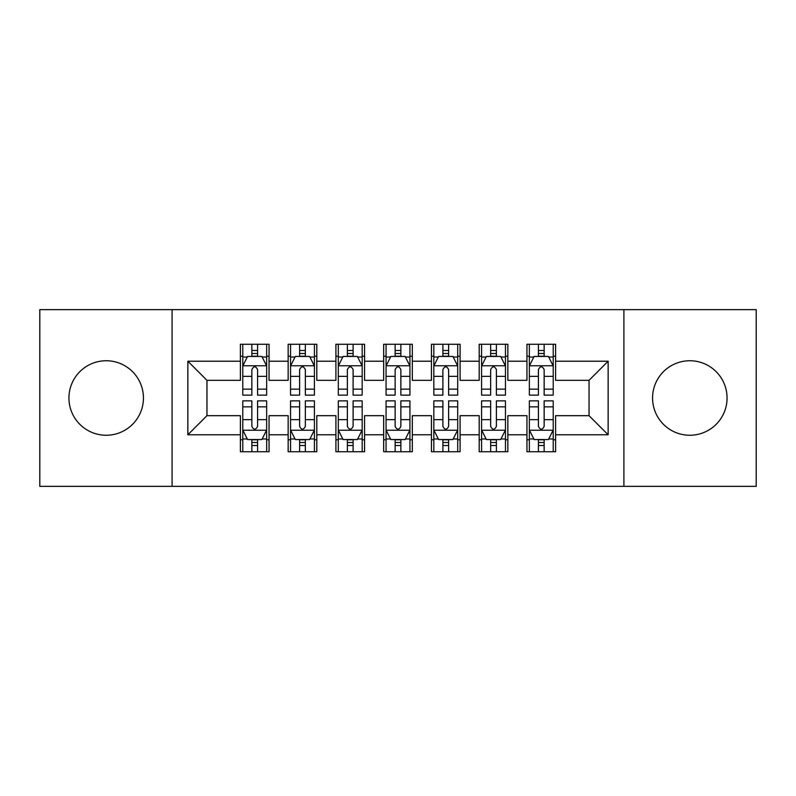 <?xml version="1.0" encoding="UTF-8"?>
<svg xmlns="http://www.w3.org/2000/svg" width="796" height="796" viewBox="0 0 796 796"><rect width="100%" height="100%" fill="white"/><g stroke="black" fill="none" stroke-linecap="round" stroke-linejoin="round"><path stroke-width="1.19" d="M689.814 360.747A37.253 37.253 0 0 0 652.561 398A37.253 37.253 0 0 0 689.814 435.253A37.253 37.253 0 0 0 727.066 398A37.253 37.253 0 0 0 689.814 360.747M106.186 360.747A37.253 37.253 0 0 0 68.934 398A37.253 37.253 0 0 0 106.186 435.253A37.253 37.253 0 0 0 143.439 398A37.253 37.253 0 0 0 106.186 360.747M623.905 486.356L756.2 486.356L756.2 309.644L623.905 309.644L623.905 486.356L172.095 486.356L172.095 309.644L39.8 309.644L39.8 486.356L172.095 486.356M623.905 309.644L172.095 309.644M187.856 434.775L187.856 361.225L240.392 361.225L240.392 380.329L206.96 380.329L206.96 415.671L187.856 434.775L240.392 434.775L240.392 451.73L269.048 451.73L269.048 434.775L288.152 434.775L288.152 451.73L316.808 451.73L316.808 434.775L335.912 434.775L335.912 451.73L364.568 451.73L364.568 434.775L383.672 434.775L383.672 451.73L412.328 451.73L412.328 434.775L431.432 434.775L431.432 451.73L460.088 451.73L460.088 434.775L479.192 434.775L479.192 451.73L507.848 451.73L507.848 434.775L526.952 434.775L526.952 451.73L555.608 451.73L555.608 415.671L589.04 415.671L589.04 380.329L555.608 380.329L555.608 361.225L608.144 361.225L608.144 434.775L555.608 434.775M555.608 361.225L555.608 344.27L526.952 344.27L526.952 361.225L507.848 361.225L507.848 344.27L479.192 344.27L479.192 361.225L460.088 361.225L460.088 344.27L431.432 344.27L431.432 361.225L412.328 361.225L412.328 344.27L383.672 344.27L383.672 361.225L364.568 361.225L364.568 344.27L335.912 344.27L335.912 361.225L316.808 361.225L316.808 344.27L288.152 344.27L288.152 361.225L269.048 361.225L269.048 344.27L240.392 344.27L240.392 361.225M507.848 434.775L507.848 415.671L526.952 415.671L526.952 434.775M608.144 361.225L589.04 380.329M460.088 434.775L460.088 415.671L479.192 415.671L479.192 434.775M526.952 361.225L526.952 380.329L507.848 380.329L507.848 361.225M412.328 434.775L412.328 415.671L431.432 415.671L431.432 434.775M479.192 361.225L479.192 380.329L460.088 380.329L460.088 361.225M364.568 434.775L364.568 415.671L383.672 415.671L383.672 434.775M431.432 361.225L431.432 380.329L412.328 380.329L412.328 361.225M316.808 434.775L316.808 415.671L335.912 415.671L335.912 434.775M383.672 361.225L383.672 380.329L364.568 380.329L364.568 361.225M269.048 434.775L269.048 415.671L288.152 415.671L288.152 434.775M335.912 361.225L335.912 380.329L316.808 380.329L316.808 361.225M206.96 415.671L240.392 415.671L240.392 434.775M288.152 361.225L288.152 380.329L269.048 380.329L269.048 361.225M526.952 356.21L529.34 356.21M553.22 356.21L555.608 356.21M479.192 356.21L481.58 356.21M505.46 356.21L507.848 356.21M431.432 356.21L433.82 356.21M457.7 356.21L460.088 356.21M383.672 356.21L386.06 356.21M409.94 356.21L412.328 356.21M335.912 356.21L338.3 356.21M362.18 356.21L364.568 356.21M288.152 356.21L290.54 356.21M314.42 356.21L316.808 356.21M240.392 356.21L242.78 356.21M266.66 356.21L269.048 356.21M240.392 439.79L242.78 439.79M266.66 439.79L269.048 439.79M288.152 439.79L290.54 439.79M314.42 439.79L316.808 439.79M335.912 439.79L338.3 439.79M362.18 439.79L364.568 439.79M383.672 439.79L386.06 439.79M409.94 439.79L412.328 439.79M431.432 439.79L433.82 439.79M457.7 439.79L460.088 439.79M479.192 439.79L481.58 439.79M505.46 439.79L507.848 439.79M526.952 439.79L529.34 439.79M553.22 439.79L555.608 439.79M187.856 361.225L206.96 380.329M589.04 415.671L608.144 434.775M257.586 350.479L251.854 350.479M266.66 389.144L257.586 389.144L257.586 395.134L266.66 395.134L266.66 366.001L261.884 356.449L247.556 356.449L242.78 366.001L242.78 395.134L251.854 395.134L251.854 389.144L242.78 389.144M242.78 366.001L242.78 344.27M266.66 366.001L266.66 344.27M251.854 356.449L251.854 344.27M257.586 344.27L257.586 356.449M257.586 389.144L257.586 369.583C255.675 365.901 253.765 365.901 251.854 369.583L251.854 389.144M257.586 356.21L251.854 356.21M251.854 445.521L257.586 445.521M242.78 406.855L251.854 406.855L251.854 400.866L242.78 400.866L242.78 429.999L247.556 439.551L261.884 439.551L266.66 429.999L266.66 400.866L257.586 400.866L257.586 406.855L266.66 406.855M266.66 429.999L266.66 451.73M242.78 429.999L242.78 451.73M257.586 439.551L257.586 451.73M251.854 451.73L251.854 439.551M251.854 406.855L251.854 426.417C253.765 430.099 255.675 430.099 257.586 426.417L257.586 406.855M251.854 439.79L257.586 439.79M305.346 350.479L299.614 350.479M314.42 389.144L305.346 389.144L305.346 395.134L314.42 395.134L314.42 366.001L309.644 356.449L295.316 356.449L290.54 366.001L290.54 395.134L299.614 395.134L299.614 389.144L290.54 389.144M290.54 366.001L290.54 344.27M314.42 366.001L314.42 344.27M299.614 356.449L299.614 344.27M305.346 344.27L305.346 356.449M305.346 389.144L305.346 369.583C303.435 365.901 301.525 365.901 299.614 369.583L299.614 389.144M305.346 356.21L299.614 356.21M353.106 350.479L347.374 350.479M362.18 389.144L353.106 389.144L353.106 395.134L362.18 395.134L362.18 366.001L357.404 356.449L343.076 356.449L338.3 366.001L338.3 395.134L347.374 395.134L347.374 389.144L338.3 389.144M338.3 366.001L338.3 344.27M362.18 366.001L362.18 344.27M347.374 356.449L347.374 344.27M353.106 344.27L353.106 356.449M353.106 389.144L353.106 369.583C351.195 365.901 349.285 365.901 347.374 369.583L347.374 389.144M353.106 356.21L347.374 356.21M299.614 445.521L305.346 445.521M290.54 406.855L299.614 406.855L299.614 400.866L290.54 400.866L290.54 429.999L295.316 439.551L309.644 439.551L314.42 429.999L314.42 400.866L305.346 400.866L305.346 406.855L314.42 406.855M314.42 429.999L314.42 451.73M290.54 429.999L290.54 451.73M305.346 439.551L305.346 451.73M299.614 451.73L299.614 439.551M299.614 406.855L299.614 426.417C301.525 430.099 303.435 430.099 305.346 426.417L305.346 406.855M299.614 439.79L305.346 439.79M347.374 445.521L353.106 445.521M338.3 406.855L347.374 406.855L347.374 400.866L338.3 400.866L338.3 429.999L343.076 439.551L357.404 439.551L362.18 429.999L362.18 400.866L353.106 400.866L353.106 406.855L362.18 406.855M362.18 429.999L362.18 451.73M338.3 429.999L338.3 451.73M353.106 439.551L353.106 451.73M347.374 451.73L347.374 439.551M347.374 406.855L347.374 426.417C349.285 430.099 351.195 430.099 353.106 426.417L353.106 406.855M347.374 439.79L353.106 439.79M400.866 350.479L395.134 350.479M409.94 389.144L400.866 389.144L400.866 395.134L409.94 395.134L409.94 366.001L405.164 356.449L390.836 356.449L386.06 366.001L386.06 395.134L395.134 395.134L395.134 389.144L386.06 389.144M386.06 366.001L386.06 344.27M409.94 366.001L409.94 344.27M395.134 356.449L395.134 344.27M400.866 344.27L400.866 356.449M400.866 389.144L400.866 369.583C398.955 365.901 397.045 365.901 395.134 369.583L395.134 389.144M400.866 356.21L395.134 356.21M448.626 350.479L442.894 350.479M457.7 389.144L448.626 389.144L448.626 395.134L457.7 395.134L457.7 366.001L452.924 356.449L438.596 356.449L433.82 366.001L433.82 395.134L442.894 395.134L442.894 389.144L433.82 389.144M433.82 366.001L433.82 344.27M457.7 366.001L457.7 344.27M442.894 356.449L442.894 344.27M448.626 344.27L448.626 356.449M448.626 389.144L448.626 369.583C446.715 365.901 444.805 365.901 442.894 369.583L442.894 389.144M448.626 356.21L442.894 356.21M395.134 445.521L400.866 445.521M386.06 406.855L395.134 406.855L395.134 400.866L386.06 400.866L386.06 429.999L390.836 439.551L405.164 439.551L409.94 429.999L409.94 400.866L400.866 400.866L400.866 406.855L409.94 406.855M409.94 429.999L409.94 451.73M386.06 429.999L386.06 451.73M400.866 439.551L400.866 451.73M395.134 451.73L395.134 439.551M395.134 406.855L395.134 426.417C397.045 430.099 398.955 430.099 400.866 426.417L400.866 406.855M395.134 439.79L400.866 439.79M442.894 445.521L448.626 445.521M433.82 406.855L442.894 406.855L442.894 400.866L433.82 400.866L433.82 429.999L438.596 439.551L452.924 439.551L457.7 429.999L457.7 400.866L448.626 400.866L448.626 406.855L457.7 406.855M457.7 429.999L457.7 451.73M433.82 429.999L433.82 451.73M448.626 439.551L448.626 451.73M442.894 451.73L442.894 439.551M442.894 406.855L442.894 426.417C444.805 430.099 446.715 430.099 448.626 426.417L448.626 406.855M442.894 439.79L448.626 439.79M496.386 350.479L490.654 350.479M505.46 389.144L496.386 389.144L496.386 395.134L505.46 395.134L505.46 366.001L500.684 356.449L486.356 356.449L481.58 366.001L481.58 395.134L490.654 395.134L490.654 389.144L481.58 389.144M481.58 366.001L481.58 344.27M505.46 366.001L505.46 344.27M490.654 356.449L490.654 344.27M496.386 344.27L496.386 356.449M496.386 389.144L496.386 369.583C494.475 365.901 492.565 365.901 490.654 369.583L490.654 389.144M496.386 356.21L490.654 356.21M490.654 445.521L496.386 445.521M481.58 406.855L490.654 406.855L490.654 400.866L481.58 400.866L481.58 429.999L486.356 439.551L500.684 439.551L505.46 429.999L505.46 400.866L496.386 400.866L496.386 406.855L505.46 406.855M505.46 429.999L505.46 451.73M481.58 429.999L481.58 451.73M496.386 439.551L496.386 451.73M490.654 451.73L490.654 439.551M490.654 406.855L490.654 426.417C492.565 430.099 494.475 430.099 496.386 426.417L496.386 406.855M490.654 439.79L496.386 439.79M544.146 350.479L538.414 350.479M553.22 389.144L544.146 389.144L544.146 395.134L553.22 395.134L553.22 366.001L548.444 356.449L534.116 356.449L529.34 366.001L529.34 395.134L538.414 395.134L538.414 389.144L529.34 389.144M529.34 366.001L529.34 344.27M553.22 366.001L553.22 344.27M538.414 356.449L538.414 344.27M544.146 344.27L544.146 356.449M544.146 389.144L544.146 369.583C542.235 365.901 540.325 365.901 538.414 369.583L538.414 389.144M544.146 356.21L538.414 356.21M538.414 445.521L544.146 445.521M529.34 406.855L538.414 406.855L538.414 400.866L529.34 400.866L529.34 429.999L534.116 439.551L548.444 439.551L553.22 429.999L553.22 400.866L544.146 400.866L544.146 406.855L553.22 406.855M553.22 429.999L553.22 451.73M529.34 429.999L529.34 451.73M544.146 439.551L544.146 451.73M538.414 451.73L538.414 439.551M538.414 406.855L538.414 426.417C540.325 430.099 542.235 430.099 544.146 426.417L544.146 406.855M538.414 439.79L544.146 439.79M266.541 365.762L242.899 365.762M242.78 357.026L247.267 357.026M262.173 357.026L266.66 357.026M251.854 376.349L242.78 376.349M266.66 376.349L257.586 376.349M257.586 353.514L251.854 353.514M242.899 430.238L266.541 430.238M266.66 438.974L262.173 438.974M247.267 438.974L242.78 438.974M257.586 419.651L266.66 419.651M242.78 419.651L251.854 419.651M251.854 442.486L257.586 442.486M314.301 365.762L290.659 365.762M290.54 357.026L295.027 357.026M309.933 357.026L314.42 357.026M299.614 376.349L290.54 376.349M314.42 376.349L305.346 376.349M305.346 353.514L299.614 353.514M362.061 365.762L338.419 365.762M338.3 357.026L342.787 357.026M357.693 357.026L362.18 357.026M347.374 376.349L338.3 376.349M362.18 376.349L353.106 376.349M353.106 353.514L347.374 353.514M290.659 430.238L314.301 430.238M314.42 438.974L309.933 438.974M295.027 438.974L290.54 438.974M305.346 419.651L314.42 419.651M290.54 419.651L299.614 419.651M299.614 442.486L305.346 442.486M338.419 430.238L362.061 430.238M362.18 438.974L357.693 438.974M342.787 438.974L338.3 438.974M353.106 419.651L362.18 419.651M338.3 419.651L347.374 419.651M347.374 442.486L353.106 442.486M409.821 365.762L386.179 365.762M386.06 357.026L390.547 357.026M405.453 357.026L409.94 357.026M395.134 376.349L386.06 376.349M409.94 376.349L400.866 376.349M400.866 353.514L395.134 353.514M457.581 365.762L433.939 365.762M433.82 357.026L438.307 357.026M453.213 357.026L457.7 357.026M442.894 376.349L433.82 376.349M457.7 376.349L448.626 376.349M448.626 353.514L442.894 353.514M386.179 430.238L409.821 430.238M409.94 438.974L405.453 438.974M390.547 438.974L386.06 438.974M400.866 419.651L409.94 419.651M386.06 419.651L395.134 419.651M395.134 442.486L400.866 442.486M433.939 430.238L457.581 430.238M457.7 438.974L453.213 438.974M438.307 438.974L433.82 438.974M448.626 419.651L457.7 419.651M433.82 419.651L442.894 419.651M442.894 442.486L448.626 442.486M505.341 365.762L481.699 365.762M481.58 357.026L486.067 357.026M500.973 357.026L505.46 357.026M490.654 376.349L481.58 376.349M505.46 376.349L496.386 376.349M496.386 353.514L490.654 353.514M481.699 430.238L505.341 430.238M505.46 438.974L500.973 438.974M486.067 438.974L481.58 438.974M496.386 419.651L505.46 419.651M481.58 419.651L490.654 419.651M490.654 442.486L496.386 442.486M553.101 365.762L529.459 365.762M529.34 357.026L533.827 357.026M548.733 357.026L553.22 357.026M538.414 376.349L529.34 376.349M553.22 376.349L544.146 376.349M544.146 353.514L538.414 353.514M529.459 430.238L553.101 430.238M553.22 438.974L548.733 438.974M533.827 438.974L529.34 438.974M544.146 419.651L553.22 419.651M529.34 419.651L538.414 419.651M538.414 442.486L544.146 442.486"/></g></svg>
